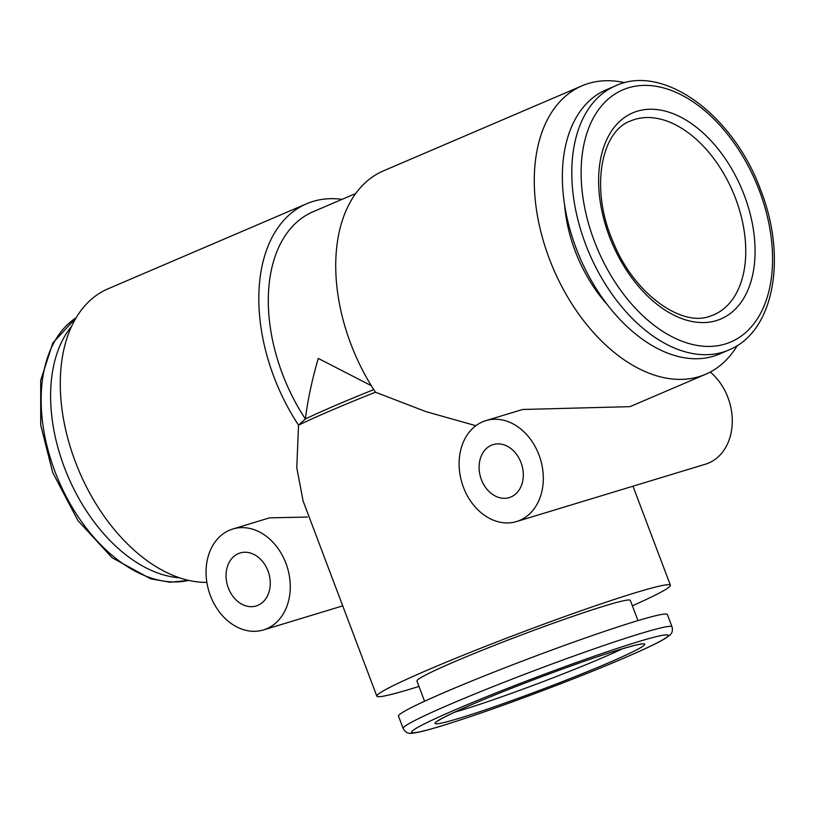 <?xml version="1.0" encoding="UTF-8"?>
<svg xmlns="http://www.w3.org/2000/svg" width="814" height="814" viewBox="0 0 814 814"><rect width="100%" height="100%" fill="white"/><g stroke="black" fill="none" stroke-linecap="round" stroke-linejoin="round"><path stroke-width="1.22" d="M228.327 587.952A27.686 21.52 -106.9 0 0 256.207 605.952A27.686 21.52 -106.9 0 0 267.989 570.97A27.686 21.52 -106.9 0 0 240.12 552.971A27.686 21.52 -106.9 0 0 228.327 587.952M285.928 563.288A52.737 40.985 -106.9 0 0 232.835 528.998A52.737 40.985 -106.9 0 0 210.388 595.634A52.737 40.985 -106.9 0 0 263.482 629.924A52.737 40.985 -106.9 0 0 285.928 563.288M232.835 528.998L269.536 517.857L307.468 517.043M521.031 462.596A27.686 21.52 73.1 0 1 509.249 497.588A27.686 21.52 73.1 0 1 481.379 479.588A27.686 21.52 73.1 0 1 493.162 444.597A27.686 21.52 73.1 0 1 521.031 462.596M710.246 372.049A52.737 40.985 73.1 0 1 727.94 397.547A52.737 40.985 73.1 0 1 705.494 464.184L516.524 521.56A52.737 40.985 73.1 0 1 463.441 487.271A52.737 40.985 73.1 0 1 485.887 420.624A52.737 40.985 73.1 0 1 538.97 454.914A52.737 40.985 73.1 0 1 516.524 521.56M624.847 82.692A156.909 98.382 66.8 0 0 582.03 85.816A156.909 98.382 66.8 0 0 549.318 258.74A156.909 98.382 66.8 0 0 705.565 374.298L630.005 406.654L522.578 409.483L485.887 420.624M607.325 304.69A114.052 71.51 -113.2 0 1 575.122 250.905A114.052 71.51 -113.2 0 1 564.621 204.955M719.261 354.08A143.722 90.12 -113.2 0 1 576.139 248.25A143.722 90.12 -113.2 0 1 606.104 89.855L615.547 85.806A143.722 90.12 -113.2 0 0 585.581 244.2A143.722 90.12 -113.2 0 0 728.703 350.04L719.261 354.08M582.03 85.816L383.496 170.848A156.909 98.382 66.8 0 0 350.773 343.773A156.909 98.382 66.8 0 0 375.437 392.195A156.909 8.435 159.3 0 0 331.278 410.398A156.909 8.435 159.3 0 0 298.524 425.142A156.909 98.382 -113.2 0 1 273.86 376.709A156.909 98.382 -113.2 0 1 306.573 203.785A156.909 98.382 -113.2 0 1 342.073 199.338M424.572 701.241L416.931 681.003A114.052 6.136 -20.7 0 1 454.934 661.548A114.052 6.136 -20.7 0 1 567.684 618.131A114.052 6.136 -20.7 0 1 630.311 600.376L637.952 620.614M398.484 716.127A143.722 7.723 -20.7 0 1 446.377 691.605A143.722 7.723 -20.7 0 1 588.451 636.894A143.722 7.723 -20.7 0 1 667.368 614.519L672.028 626.841A143.722 7.723 -20.7 0 0 593.101 649.206A143.722 7.723 -20.7 0 0 451.037 703.917A143.722 7.723 -20.7 0 0 403.144 728.438L398.484 716.127M373.758 389.611A147.019 7.906 159.3 0 0 335.958 405.23A147.019 7.906 159.3 0 0 305.382 418.986A147.019 92.186 -113.2 0 1 282.397 373.799A147.019 92.186 -113.2 0 1 313.044 211.772L355.789 193.467M71.652 326.282A143.722 90.12 66.8 0 0 64.377 467.409A143.722 90.12 66.8 0 0 179.345 577.757M371.276 385.663L318.274 358.425C312.037 379.782 307.743 399.969 305.382 418.986L298.524 425.142L296.784 467.836L303.134 501.078L376.841 696.153A156.909 8.435 159.3 0 0 418.976 686.426M206.868 582.386A156.909 98.382 -113.2 0 1 75.326 461.731A156.909 98.382 -113.2 0 1 108.038 288.807L306.573 203.785M705.565 374.298A156.909 98.382 66.8 0 0 737.382 345.462M375.437 392.195L425.976 411.64L475.875 425.702M632.356 605.799A156.909 8.435 159.3 0 0 670.4 585.225A156.909 8.435 159.3 0 0 584.238 609.655A156.909 8.435 159.3 0 0 429.131 669.383A156.909 8.435 159.3 0 0 376.841 696.153M454.812 712.118A105.484 5.667 159.3 0 0 462.047 709.991A105.484 5.667 159.3 0 0 601.098 658.353A105.484 5.667 159.3 0 0 622.466 648.768M620.166 649.43A112.078 6.024 -20.7 0 1 607.397 663.308A112.078 6.024 -20.7 0 1 459.656 718.172A112.078 6.024 -20.7 0 1 472.415 704.293A112.078 6.024 -20.7 0 1 620.166 649.43M713.654 314.896A105.484 66.138 66.8 0 0 735.642 198.636A105.484 66.138 66.8 0 0 634.889 119.393A105.484 66.138 66.8 0 0 630.596 120.96C600.966 131.186 589.896 189.133 613.003 241.605C633.475 293.305 681.023 327.157 709.767 316.31L713.654 314.896M637.291 111.213A112.078 70.279 -113.2 0 1 744.332 195.411A112.078 70.279 -113.2 0 1 716.401 320.594A112.078 70.279 -113.2 0 1 609.36 236.396A112.078 70.279 -113.2 0 1 637.291 111.213M759.421 190.832A137.128 85.979 -113.2 0 1 725.243 343.996A137.128 85.979 -113.2 0 1 594.271 240.975A137.128 85.979 -113.2 0 1 628.449 87.81A137.128 85.979 -113.2 0 1 759.421 190.832M622.486 658.73A137.128 7.367 -20.7 0 1 441.707 725.854A137.128 7.367 -20.7 0 1 457.336 708.872A137.128 7.367 -20.7 0 1 638.105 641.747A137.128 7.367 -20.7 0 1 622.486 658.73M76.16 317.745A143.722 90.12 66.8 0 0 54.935 471.448A143.722 90.12 66.8 0 0 188.645 580.382M437.851 721.011L441.219 718.884C451.912 713.033 471.632 704.314 500.376 692.734C541.066 676.342 591.951 657.956 619.749 649.582C632.417 645.858 639.529 644.078 641.076 644.22M728.703 350.04C774.002 332 787.372 257.885 760.866 190.527C734.045 115.853 664.041 63.187 615.547 85.806M403.144 728.438C405.372 732.549 408.577 734.096 412.739 733.109C419.861 732.539 438.522 727.38 474.206 715.323C519.78 699.877 582.295 676.017 622.751 658.628C643.192 649.877 657.234 643.233 664.875 638.675L669.474 635.419C672.11 633.424 672.954 630.565 672.028 626.841M188.767 580.413L170.238 582.234L150.824 578.886L112.159 557.804L77.92 520.573L52.737 472.578L40.731 425.284L40.7 380.342L52.859 342.959L76.231 317.643M670.4 585.225L632.977 486.202M342.725 605.87L263.482 629.924"/></g></svg>
